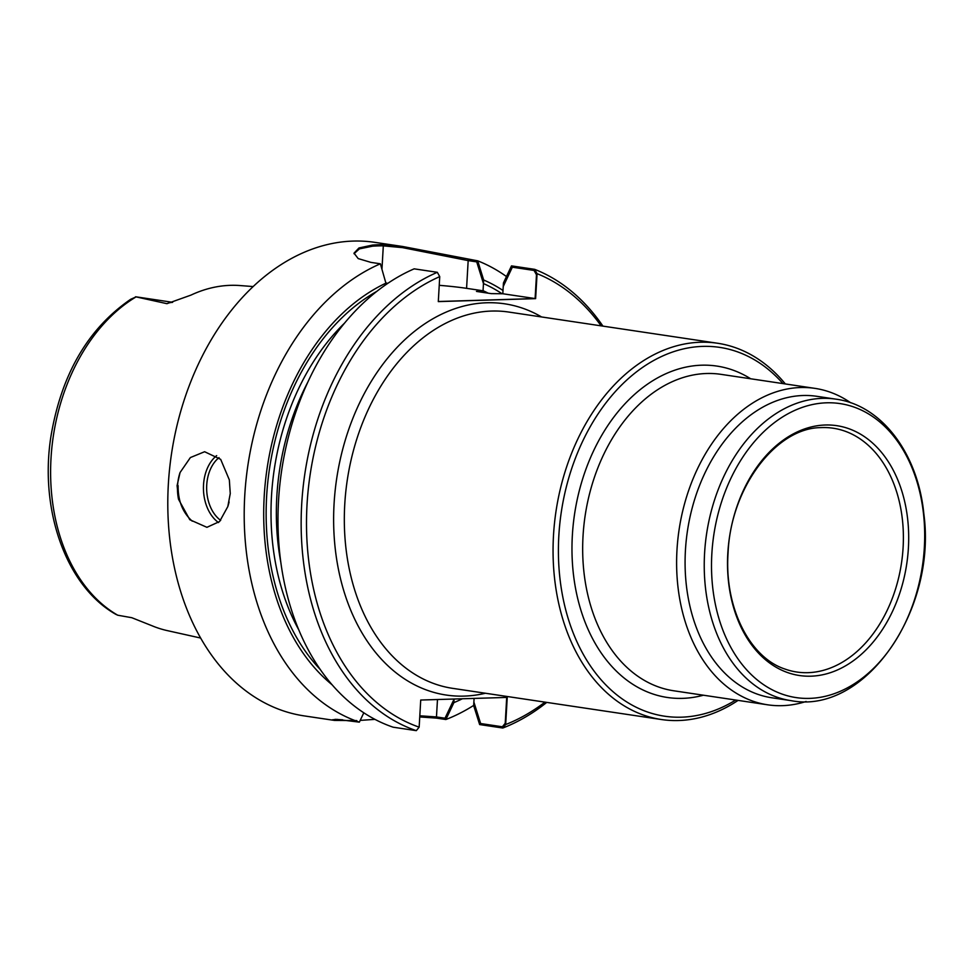 <?xml version="1.0" encoding="UTF-8"?>
<svg xmlns="http://www.w3.org/2000/svg" width="973" height="973" viewBox="0 0 973 973"><rect width="100%" height="100%" fill="white"/><g stroke="black" fill="none" stroke-linecap="round" stroke-linejoin="round"><path stroke-width="1.46" d="M506.702 697.434L505.218 723.28L502.36 726.782L480.626 723.535L473.875 702.056L474.082 698.419L473.669 705.571L479.64 724.569L502.81 728.023A239.394 169.861 98.5 0 0 546.729 702.409M535.101 298.565L536.476 274.763L534.068 270.445L512.333 267.198L503.236 286.524L502.81 293.749L535.101 298.565L438.312 301.508M462.357 698.772A221.978 157.504 -81.5 0 1 453.904 702.615L454.111 699.101A218.572 155.096 -81.5 0 0 454.294 699.028M354.026 253.734L359.39 248.881L372.501 246.193A238.263 169.059 -81.5 0 1 383.313 245.865L402.518 247.629L468.171 260.606L466.578 288.336A60.508 5.412 -176.7 0 0 439.237 285.32A60.508 5.412 -176.7 0 1 466.578 288.336L483.046 290.793L483.459 283.569A218.572 155.096 -81.5 0 1 502.068 293.761M320.348 669.594A218.572 155.096 -81.5 0 1 269.497 468.67A218.572 155.096 -81.5 0 1 376.831 291.353M335.028 719.351L342.654 719.801M419.813 715.787L436.463 716.943L437.473 699.538L436.403 718.11L419.752 716.955M454.111 699.101L445.014 718.22L436.463 716.943M386.33 283.24A60.508 5.412 -176.7 0 1 387.996 283.228A60.508 5.412 -176.7 0 0 386.33 283.24M483.459 283.569L476.721 261.883L468.171 260.606M602.932 326.125A239.394 169.861 98.5 0 0 534.663 269.339L511.494 265.884L503.442 282.961L502.81 293.749L491.243 293.627L476.478 291.401L483.046 290.793L483.666 280.005A221.978 157.504 -81.5 0 1 503.005 290.477M178.12 485.624C177.925 500.706 182.632 512.552 192.24 521.163M727.804 553.333A126.32 89.638 -81.5 0 1 869.521 440.441A126.32 89.638 -81.5 0 1 856.982 657.991A126.32 89.638 -81.5 0 1 727.804 553.333M601.132 325.858A235.612 167.186 98.5 0 0 537.072 273.668L534.663 269.339M439.735 276.624A235.612 167.186 98.5 0 0 306.836 508.453A235.612 167.186 98.5 0 0 419.156 727.159L416.298 730.65A239.394 169.861 98.5 0 1 301.496 508.137A239.394 169.861 98.5 0 1 437.327 272.306L439.735 276.624L438.3 301.606L535.624 298.638L537.072 273.668M419.156 727.159L420.725 700.037L507.237 697.41L505.668 724.532A235.612 167.186 98.5 0 0 544.941 702.141M356.787 720.592L334.603 720.434L304.111 715.885A239.394 169.861 -81.5 0 1 168.341 484.311A239.394 169.861 -81.5 0 1 374.836 242.35L402.737 246.51L383.374 244.734L381.975 268.925L383.313 245.865M177.086 485.612L180.066 472.525L190.392 457.553L204.622 451.727L220.676 459.353L229.336 479.884L230.26 493.554L227.791 506.629L219.582 521.54L206.921 527.317L189.796 519.728L178.521 499.271L177.086 485.612M334.603 720.434L332.511 719.777L337.023 719.375L359.353 722.148A239.394 169.861 -81.5 0 1 244.746 495.719A239.394 169.861 -81.5 0 1 380.382 263.792L370.92 262.382L358.186 258.587L354.014 253.15L358.988 247.957L372.562 245.062A239.394 169.861 -81.5 0 1 383.374 244.734M483.666 280.005L477.707 260.837L402.737 246.51M477.707 260.837A239.394 169.861 -81.5 0 1 506.459 276.539M473.681 705.413A239.394 169.861 -81.5 0 1 445.865 719.521L436.403 718.11M374.946 719.363L360.18 720.397M453.904 702.615L445.865 719.521M380.382 263.792L386.257 284.396M359.353 722.148L363.805 712.795M332.17 684.834A221.978 157.504 -81.5 0 1 266.48 472.72A221.978 157.504 -81.5 0 1 386.342 282.973M535.624 298.638L502.81 293.749L491.243 293.627L476.758 291.462L483.046 290.793L466.578 288.336L468.244 259.426M416.298 730.65L393.128 727.196A239.394 169.861 -81.5 0 1 278.327 504.671A239.394 169.861 -81.5 0 1 414.157 268.84L437.327 272.306M200.645 638.045L167.174 630.589A175.481 124.52 98.5 0 1 151.995 625.748L131.805 617.709L117.733 615.216A173.753 123.291 -81.5 0 1 51.01 458.356A173.753 123.291 -81.5 0 1 136.086 296.887L166.942 303.685L190.927 295.123A176.989 125.59 -81.5 0 1 240.197 285.563L253.138 286.561M117.733 615.216L115.592 614.206C66.079 586.038 39.346 510.107 50.912 436.549C61.287 374.508 87.862 328.765 130.65 299.307L136.086 296.887M172.647 302.311L136.366 296.887A24.057 17.064 98.5 0 0 135.527 296.789M502.81 728.023L505.668 724.532M229.093 501.983A37.813 26.429 88.3 0 1 227.791 506.629M178.521 499.271A37.813 26.429 88.3 0 1 177.573 485.649A37.813 26.429 88.3 0 1 180.066 472.525M806.118 701.472A159.973 113.513 -81.5 0 1 767.709 704.817A159.973 113.513 -81.5 0 1 676.977 550.073A159.973 113.513 -81.5 0 1 814.96 388.373A159.973 113.513 -81.5 0 1 850.718 402.798M735.697 700.037A186.451 132.292 -81.5 0 1 558.83 535.831A186.451 132.292 -81.5 0 1 643.518 366.772A186.451 132.292 -81.5 0 1 782.949 383.593M738.093 700.39A190.234 134.979 -81.5 0 1 661.385 719.521A190.234 134.979 -81.5 0 1 553.491 535.515A190.234 134.979 -81.5 0 1 717.575 343.25A190.234 134.979 -81.5 0 1 785.345 383.958M711.847 553.819A148.626 105.461 -81.5 0 1 878.607 420.993A148.626 105.461 -81.5 0 1 863.842 676.965A148.626 105.461 -81.5 0 1 711.847 553.819M791.025 700.645L771.869 697.787A152.408 108.149 -81.5 0 1 685.43 550.365A152.408 108.149 -81.5 0 1 816.894 396.315L836.05 399.173C882.012 405.315 918.123 454.002 923.864 514.085C936.926 610.399 864.973 715.021 791.025 700.645A152.408 108.149 -81.5 0 1 704.586 553.223A152.408 108.149 -81.5 0 1 836.05 399.173M483.058 290.684A211.786 150.28 -81.5 0 1 488.166 293.165A211.786 150.28 -81.5 0 0 483.058 290.684M298.796 629.896A211.786 150.28 -81.5 0 1 344.637 323.024A211.786 150.28 -81.5 0 0 298.796 629.896M372.501 246.193L372.562 245.062M280.856 562.564A208.003 147.592 -81.5 0 1 307.796 382.182A208.003 147.592 -81.5 0 0 280.856 562.564M206.726 485.041A35.551 24.848 88.3 0 1 219.034 457.614A35.551 24.848 88.3 0 0 206.726 485.041A35.551 24.848 88.3 0 0 220.664 520.373A35.551 24.848 88.3 0 1 206.726 485.041M203.527 484.858A37.813 26.429 88.3 0 1 216.675 455.619A37.813 26.429 88.3 0 0 203.527 484.858A37.813 26.429 88.3 0 0 218.499 522.55A37.813 26.429 88.3 0 1 203.527 484.858M820.774 427.621A123.255 87.461 -81.5 0 1 901.497 563.051A123.255 87.461 -81.5 0 1 784.737 668.974C749.66 657.444 724.24 607.517 728.059 553.199C730.541 487.582 776.15 427.877 820.774 427.621M541.584 316.967A197.787 140.343 98.5 0 0 336.67 478.692A197.787 140.343 98.5 0 0 485.393 693.25M166.942 303.685A24.057 17.064 -81.5 0 1 172.306 302.421M767.709 704.817L673.766 690.781A159.973 113.513 -81.5 0 1 583.034 536.038A159.973 113.513 -81.5 0 1 721.017 374.35L814.96 388.373M703.418 695.209A167.538 118.876 -81.5 0 1 572.355 535.418A167.538 118.876 -81.5 0 1 750.682 378.777M717.575 343.25L508.843 312.065A190.234 134.979 98.5 0 0 344.758 504.342A190.234 134.979 98.5 0 0 452.652 688.349L661.385 719.521"/></g></svg>
